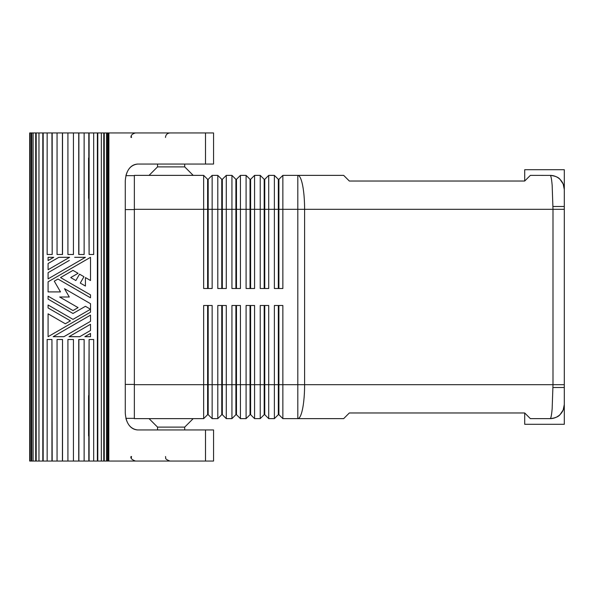 <?xml version="1.0" encoding="UTF-8"?>
<svg xmlns="http://www.w3.org/2000/svg" width="594" height="594" viewBox="0 0 594 594"><rect width="100%" height="100%" fill="white"/><g stroke="black" fill="none" stroke-linecap="round" stroke-linejoin="round"><path stroke-width="0.89" d="M221.762 305.487L221.762 414.671L222.327 414.671L222.327 305.487M235.9 305.487L235.9 414.671L231.942 418.629L226.284 418.629L222.327 414.671L226.284 418.629L226.284 305.487L217.798 305.487L217.798 418.629L221.762 414.671L217.798 418.629L212.14 418.629L212.14 305.487L203.66 305.487L203.66 418.629L134.355 418.629L203.66 418.629L207.618 414.671L208.182 414.671L212.14 418.629L208.182 414.671L208.182 305.487M250.044 305.487L250.044 414.671L246.087 418.629L240.429 418.629L236.471 414.671L240.429 418.629L240.429 305.487L231.942 305.487L231.942 418.629L235.9 414.671L236.471 414.671L236.471 305.487M264.189 305.487L264.189 414.671L264.753 414.671L268.711 418.629L268.711 305.487L260.231 305.487L260.231 418.629L254.574 418.629L250.609 414.671L254.574 418.629L254.574 305.487L246.087 305.487L246.087 418.629L250.044 414.671L250.609 414.671L250.609 305.487M552.977 387.511L564.3 387.511L564.3 384.689L304.603 384.689A33.94 6.794 90 0 1 302.613 408.687A33.94 6.794 90 0 1 297.809 418.629L282.855 418.629L278.898 414.671L282.855 418.629L282.855 305.487L274.369 305.487L274.369 418.629L278.334 414.671L278.898 414.671L278.898 305.487M278.334 305.487L278.334 414.671L274.369 418.629L268.711 418.629L264.753 414.671L264.753 305.487M278.334 288.513L278.334 179.329L274.369 175.371L274.369 288.513L282.855 288.513L282.855 209.311L297.809 209.311L297.809 418.629L343.674 418.629L349.331 412.971L524.702 412.971L524.702 424.287L564.3 424.287L564.3 189.516L564.3 209.311L552.992 209.311L552.992 384.689L552.16 408.687C551.603 415.161 550.935 418.48 550.155 418.629L550.549 418.621M560.187 179.544L563.194 184.029L564.3 189.516A14.145 14.145 0 0 0 560.157 179.514C558.627 177.339 555.301 175.958 550.155 175.371C555.293 175.958 558.627 177.339 560.157 179.514A14.145 14.145 0 0 0 550.155 175.371C550.935 175.52 551.603 178.839 552.16 185.313L552.992 209.311L297.809 209.311L297.809 175.371L282.855 175.371L282.855 209.311L278.898 209.311L278.898 288.513M207.618 288.513L207.618 179.329L203.66 175.371L134.355 175.371L134.355 418.629M564.3 387.511L564.3 404.722M564.3 189.516L563.194 184.029L560.157 179.514A14.145 14.145 0 0 1 564.3 189.516L564.3 169.713L524.702 169.713L524.702 181.029L349.331 181.029L343.674 175.371L297.809 175.371A33.94 6.794 90 0 1 302.613 185.313A33.94 6.794 90 0 1 304.603 209.311L304.603 384.689L207.618 384.689L207.618 414.671M268.711 288.513L268.711 175.371L264.753 179.329L264.189 179.329L264.189 209.311L260.231 209.311L260.231 288.513L268.711 288.513M254.574 288.513L254.574 175.371L250.609 179.329L250.044 179.329L250.044 209.311L246.087 209.311L246.087 288.513L254.574 288.513M240.429 288.513L240.429 175.371L236.471 179.329L235.9 179.329L235.9 209.311L231.942 209.311L231.942 288.513L240.429 288.513M226.284 288.513L226.284 175.371L222.327 179.329L221.762 179.329L221.762 209.311L217.798 209.311L217.798 288.513L226.284 288.513M203.66 175.371L203.66 288.513L212.14 288.513L212.14 175.371L208.182 179.329L208.182 288.513M207.618 305.487L207.618 384.689L134.355 384.689M208.182 179.329L207.618 179.329M221.762 179.329L217.798 175.371L217.798 209.311L134.355 209.311M221.762 288.513L221.762 209.311L222.327 209.311L222.327 288.513M222.327 179.329L222.327 209.311L231.942 209.311L231.942 175.371L235.9 179.329M217.798 175.371L212.14 175.371M235.9 288.513L235.9 209.311L236.471 209.311L236.471 288.513M236.471 179.329L236.471 209.311L246.087 209.311L246.087 175.371L250.044 179.329M231.942 175.371L226.284 175.371M250.044 288.513L250.044 209.311L250.609 209.311L250.609 288.513M250.609 179.329L250.609 209.311L260.231 209.311L260.231 175.371L264.189 179.329M246.087 175.371L240.429 175.371M264.189 288.513L264.189 209.311L264.753 209.311L264.753 288.513M264.753 179.329L264.753 209.311L278.898 209.311L278.898 179.329L278.334 179.329M260.231 175.371L254.574 175.371M274.369 175.371L268.711 175.371M278.898 179.329L282.855 175.371M550.282 175.401L530.36 175.371L524.702 181.029M553.853 418.139L556.511 417.122M556.593 417.077L558.627 415.807M563.194 409.964L560.157 414.486L563.194 409.971L564.3 404.484A14.145 14.145 0 0 1 560.157 414.486C558.627 416.661 555.301 418.042 550.155 418.629A14.145 14.145 0 0 0 564.3 404.484M524.702 412.971L530.36 418.629L550.155 418.629A14.145 14.145 0 0 0 560.157 414.486M550.155 175.371A14.145 14.145 0 0 1 560.157 179.514M264.189 414.671L260.231 418.629L264.189 414.671M157.551 164.055L157.551 166.884L184.704 166.884L193.191 175.371M193.191 418.629L184.704 427.116L157.551 427.116L157.551 429.945M134.355 175.653L125.906 175.653C128 168.354 131.875 164.493 137.548 164.055C130.108 165.08 126.01 170.738 125.275 181.029L125.275 412.971C126.01 423.262 130.108 428.92 137.548 429.945C131.883 429.507 128 425.646 125.906 418.354L134.355 418.354M137.548 164.055L213.558 164.055L205.502 164.055L205.502 132.945L108.902 132.945L108.806 461.055L108.902 132.945M205.502 461.055L205.502 429.945L213.558 429.945L213.558 461.055L108.902 461.055M205.502 429.945L137.548 429.945M36.197 461.055L31.779 461.055L31.779 132.945L36.197 132.945L36.197 461.055L38.966 461.055L38.966 132.945L43.184 132.945L43.184 461.055L108.806 461.055M43.184 461.055L38.966 461.055M31.779 461.055L31.237 461.055L31.237 132.945L31.779 132.945M30.086 461.055L30.086 132.945L29.7 132.945L29.7 461.055L31.237 461.055M35.714 132.945L35.714 461.055M89.1 461.055L89.1 339.516L93.681 339.516L93.681 461.055M97.379 461.055L97.379 132.945L101.336 132.945L101.336 461.055M97.787 132.945L97.787 461.055M108.034 461.055L108.034 132.945L108.806 132.945M106.512 461.055L106.512 132.945L108.034 132.945M107.484 132.945L107.484 461.055M101.336 132.945L106.512 132.945M104.262 132.945L104.262 461.055M103.764 132.945L103.764 461.055M73.441 132.945L73.441 254.484L67.916 254.484L67.916 132.945L78.742 132.945L78.742 254.484L84.133 254.484L84.133 132.945L97.379 132.945M78.883 254.484L78.883 132.945L84.133 132.945M52.19 132.945L52.19 254.484L51.938 132.945L57.061 132.945L57.061 254.484L62.519 254.484L62.519 132.945L67.916 132.945M89.1 132.945L89.1 254.484L88.818 198.945M88.573 198.411L88.573 158.011L88.573 198.411M88.818 158.539L88.818 132.945M69.298 260.417L48.084 272.668L48.084 278.876L85.425 257.313L74.673 257.313M90.511 280.509L90.511 257.313L90.511 280.509L85.425 277.569L85.425 286.056L80.272 283.086L83.947 276.715L79.544 274.168L75.861 280.539L70.716 277.569L78.066 273.322L72.98 270.381L60.529 277.569L90.511 294.876L90.511 297.817L90.511 294.876M90.511 312.184L90.511 303.697L90.511 312.184L48.084 336.687L48.084 313.818L65.34 323.782L70.434 320.842L48.084 307.944L48.084 305.004L72.98 319.372L89.946 309.578L89.946 308.925L85.425 306.311L72.98 313.491L48.084 299.124L48.084 296.183L72.98 310.558L78.066 307.618L59.682 297L69.298 297L64.494 288.669L90.511 303.697M90.511 321.332L90.511 315.124L90.511 321.332L63.929 336.687L53.178 336.687L90.511 315.124M90.511 330.479L90.511 324.272L90.511 330.479L79.767 336.687L69.015 336.687L90.511 324.272M78.742 461.055L78.742 339.516L84.133 339.516L84.133 461.055M88.818 435.461L88.818 461.055M88.573 395.589L88.573 435.989L88.573 395.589M89.1 339.516L88.818 395.055M90.511 336.687L90.511 333.42L90.511 336.687L84.86 336.687L90.511 333.42M69.58 257.313L48.084 269.728L48.084 263.521L58.836 257.313L69.58 257.313M90.511 297.817L57.989 279.039L54.284 281.17L60.484 291.906L48.084 291.906L48.084 281.816L90.511 257.313M75.861 280.539L70.716 277.569L78.066 273.322L72.98 270.381M83.947 276.715L79.544 274.168M85.425 286.056L80.272 283.086M69.298 272.505L60.529 277.569L69.298 282.633M57.989 279.039L54.284 281.17M53.742 257.313L48.084 260.58L48.084 257.313L53.742 257.313M72.98 310.558L78.066 307.618L69.298 302.554M72.98 313.491L69.298 311.367M69.298 321.495L70.434 320.842L69.298 320.188M64.494 288.669L69.298 291.446M69.298 333.583L63.929 336.687M43.184 132.945L47.156 132.945L47.156 254.484L51.938 254.484M47.156 132.945L51.938 132.945M57.061 132.945L62.519 132.945M62.422 132.945L62.422 254.484M89.1 254.484L93.681 254.484L93.681 132.945M78.883 461.055L78.883 339.516M67.916 461.055L67.916 339.516L73.441 339.516L73.441 461.055M62.519 461.055L62.519 339.516L62.422 461.055M62.422 339.516L57.061 339.516L57.061 461.055M47.156 461.055L47.156 339.516L51.938 339.516L51.938 461.055M52.19 461.055L51.938 339.516M42.805 132.945L42.805 461.055M36.197 132.945L38.966 132.945M33.123 461.055L33.123 132.945M30.086 132.945L31.237 132.945M213.558 164.055L213.558 132.945L205.502 132.945M134.355 209.593L125.275 209.593M134.355 384.4L125.275 384.4M157.551 166.884L149.064 175.371M157.551 427.116L149.064 418.629M165.474 456.534C166.431 457.855 163.565 458.679 169.995 461.055M131.007 456.534C130.376 458.234 131.883 459.741 135.529 461.055M165.474 137.466C165.741 134.719 167.248 133.212 169.995 132.945M131.007 137.466C130.754 135.306 132.262 133.798 135.529 132.945M184.704 166.884L184.704 164.055M552.977 206.489L564.3 206.489M184.704 427.116L184.704 429.945M131.526 456.534L131.267 458.048M131.526 137.466L131.267 135.952"/></g></svg>
